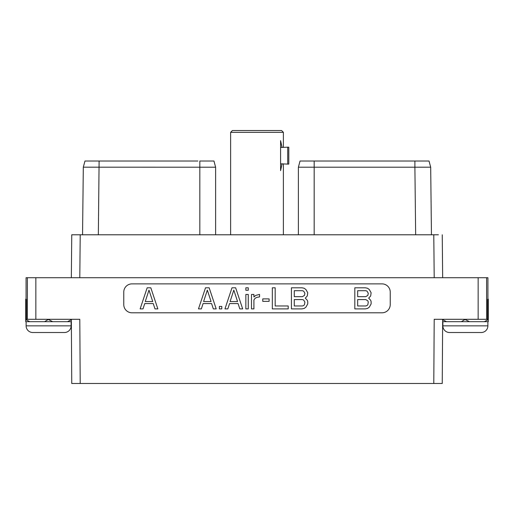 <?xml version="1.0" encoding="UTF-8"?>
<svg xmlns="http://www.w3.org/2000/svg" width="514" height="514" viewBox="0 0 514 514"><rect width="100%" height="100%" fill="white"/><g stroke="black" fill="none" stroke-linecap="round" stroke-linejoin="round"><path stroke-width="0.77" d="M434.201 277.714L433.784 234.789L438.416 234.789M433.784 234.789L80.216 234.789L79.798 277.714M71.754 234.789L71.337 277.714L71.754 234.789L80.216 234.789M442.663 277.714L442.246 234.789M487.568 300.793L488.3 301.21L488.3 299.174L487.568 299.302L487.568 319.303L478.149 319.303L478.149 277.714L487.927 277.714L487.927 299.174M478.149 277.714L35.851 277.714L35.851 319.303L79.798 319.303L80.21 383.483L433.79 383.483L434.201 319.303L478.149 319.303M26.073 299.174L26.073 277.714L35.851 277.714M131.976 283.882A8.211 8.211 0 0 0 123.765 292.093L123.765 304.596A8.211 8.211 0 0 0 131.976 312.801L382.024 312.801A8.211 8.211 0 0 0 390.235 304.596L390.235 292.093A8.211 8.211 0 0 0 382.024 283.882L131.976 283.882M465.376 319.303L461.296 321.68L446.544 321.68L442.458 319.65M488.3 301.21L488.3 319.65L484.214 321.68L469.462 321.68L465.376 319.65M35.851 319.303L26.432 319.303L26.432 299.302L25.7 299.174L25.7 321.68L29.786 321.68L25.7 319.65M48.624 319.303L44.538 321.68L29.786 321.68M26.432 300.793L25.7 301.21M71.542 319.65L67.456 321.68L52.704 321.68L48.624 319.65M52.704 321.68L44.538 321.68M71.35 321.68L67.456 321.68M26.118 321.68L26.118 325.85A6.669 6.669 0 0 0 32.787 332.519L64.456 332.519A6.669 6.669 0 0 0 71.125 325.85L26.118 325.85M71.125 321.68L71.125 325.85M80.21 383.483L71.754 383.483L71.337 319.303L71.754 383.483L75.584 383.483M442.663 319.303L442.246 383.483L433.79 383.483M199.824 234.789L199.824 161.023L213.959 161.023L215.617 167.217L83.313 167.185L82.548 234.789L83.307 167.191L84.971 161.023L197.871 161.023M89.989 167.204L89.43 167.204M88.337 167.204L87.952 167.204M84.193 167.198L83.493 167.198M215.128 167.211L210.958 167.211M215.617 234.789L215.617 167.217L213.959 161.023M299.354 163.587L300.041 161.023L429.029 161.023L430.687 167.198L431.452 234.789L430.687 167.185L429.029 161.023L430.687 167.198L414.894 167.204L415.659 234.789M424.519 161.023L406.015 161.023L424.519 161.023M303.042 167.211L298.724 167.211M298.403 167.211L414.894 167.204L414.894 161.023L420.683 161.023M300.041 161.023L298.383 167.211L298.383 234.789L298.383 167.211L300.041 161.023M446.544 321.68L442.65 321.68M469.462 321.68L461.296 321.68M488.3 319.65L488.3 321.68L484.214 321.68M442.875 321.68L442.875 325.85A6.669 6.669 0 0 0 449.544 332.519L481.213 332.519A6.669 6.669 0 0 0 487.882 325.85L442.875 325.85M487.882 321.68L487.882 325.85M150.814 287.801L147.165 287.801L140.136 308.888L143.001 308.888L144.742 303.568L153.243 303.568L154.977 308.888L157.849 308.888L150.814 287.801M148.989 290.102L152.722 301.545L145.256 301.545L148.989 290.102M368.673 298.12L370.678 295.961L371.127 292.781L369.354 289.607L367.581 288.251L365.37 287.801L354.814 287.801L354.814 308.888L365.37 308.888L367.581 308.432L369.354 307.076L371.127 303.902L371.127 301.647L370.678 300.279L368.673 298.12M357.667 290.706L365.769 290.706L367.022 291.136L368.268 293.263L367.851 295.396L365.769 296.668L357.667 296.668L357.667 290.706M368.268 302.129L367.851 304.706L367.022 305.547L365.769 305.978L357.667 305.978L357.667 299.578L365.769 299.578L367.851 300.844L368.268 302.129M209.166 287.801L205.51 287.801L198.481 308.888L201.347 308.888L203.088 303.568L211.588 303.568L213.323 308.888L216.195 308.888L209.166 287.801M207.335 290.102L211.074 301.545L203.602 301.545L207.335 290.102M221.785 308.888L221.785 306.421L219.369 306.421L219.369 308.888L221.785 308.888M235.643 287.801L231.994 287.801L224.965 308.888L227.831 308.888L229.565 303.568L238.066 303.568L239.807 308.888L242.672 308.888L235.643 287.801M233.819 290.102L237.552 301.545L230.086 301.545L233.819 290.102M248.268 308.888L248.268 294.451L245.846 294.451L245.846 308.888L248.268 308.888M248.268 290.262L248.268 287.801L245.846 287.801L245.846 290.262L248.268 290.262M253.91 308.888L253.91 299.932L255.175 298.216L256.865 297.355L259.557 296.899L259.557 294.419L255.901 295.344L253.91 296.925L253.91 294.451L251.494 294.451L251.494 308.888L253.91 308.888M269.105 301.352L269.105 298.885L262.776 298.885L262.776 301.352L269.105 301.352M272.33 287.801L272.33 308.888L288.206 308.888L288.206 305.978L275.183 305.978L275.183 287.801L272.33 287.801M305.29 298.12L307.295 295.961L307.745 292.781L305.971 289.607L304.198 288.251L301.988 287.801L291.432 287.801L291.432 308.888L301.988 308.888L304.198 308.432L305.971 307.076L307.745 303.902L307.745 301.647L307.295 300.279L305.29 298.12M294.284 290.706L302.386 290.706L303.645 291.136L304.892 293.263L304.468 295.396L302.386 296.668L294.284 296.668L294.284 290.706M304.892 302.129L304.468 304.706L303.645 305.547L302.386 305.978L294.284 305.978L294.284 299.578L302.386 299.578L303.645 300.003L304.892 302.129M230.619 132.329L232.431 130.517L281.569 130.517L283.381 132.329L230.619 132.329L230.619 234.789M282.058 163.857L287.712 164.107L287.712 147.184L282.058 147.434L280.586 140.624L280.586 170.667L282.058 163.857L280.586 163.857M287.712 164.107L288.797 164.107L288.797 147.184L287.712 147.184M486.61 319.303L486.61 277.714M27.39 277.714L27.39 319.303M99.106 161.023L98.341 234.789M314.176 161.023L314.176 234.789M280.586 147.434L282.058 147.434M84.971 161.023L83.313 167.185M90.573 161.023L89.764 161.023M199.824 161.023L201.764 161.023M205.606 161.023L207.701 161.023M211.074 161.023L211.717 161.023M206.615 161.023L208.967 161.023M211.228 161.023L212.526 161.023M91.209 161.023L89.834 161.023M409.215 161.023L413.487 161.023M417.291 161.023L420.452 161.023M312.223 161.023L305.033 161.023M302.772 161.023L301.474 161.023M308.419 161.023L306.569 161.023M302.926 161.023L302.29 161.023M409.581 161.023L413.828 161.023M423.427 161.023L424.236 161.023M283.381 132.329L283.381 147.184M283.381 164.107L283.381 234.789"/></g></svg>
